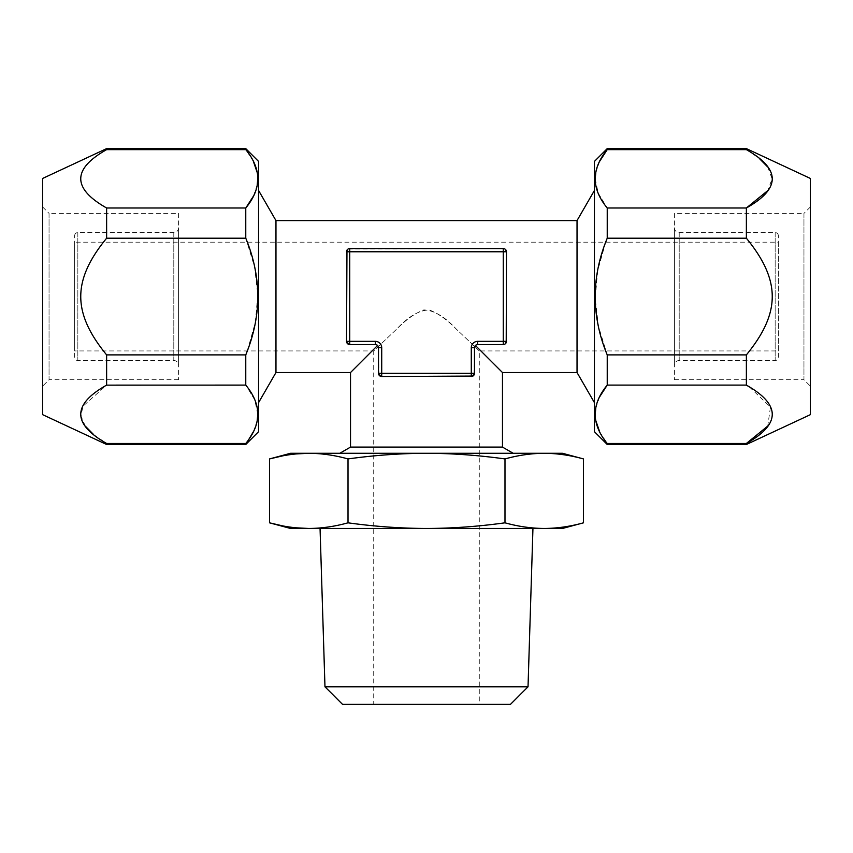 <?xml version="1.0" encoding="UTF-8"?>
<svg xmlns="http://www.w3.org/2000/svg" width="853" height="853" viewBox="0 0 853 853"><rect width="100%" height="100%" fill="white"/><g stroke="black" fill="none" stroke-linecap="round" stroke-linejoin="round"><path stroke-width="0.64" stroke-dasharray="4.26 3.2" d="M476.443 344.783L474.481 347.736L474.481 373.326L471.282 373.326L471.282 347.736L474.481 347.736L474.481 373.326A3.199 3.199 0 0 1 471.282 376.525L381.717 376.525A3.199 3.199 0 0 1 378.519 373.326L381.717 376.525L381.717 373.326L378.519 373.326L378.519 347.736L378.945 374.915M480.879 350.935L475.42 345.465L474.737 346.489M475.42 345.465L477.68 344.537A3.199 3.199 0 0 0 474.481 347.736L474.055 374.904M473.671 375.448L472.914 376.066M378.263 346.489L376.578 344.793M474.481 373.326L471.282 376.525L471.282 373.326L381.717 373.326L381.717 347.736A6.397 6.397 0 0 0 375.32 341.339L349.73 341.339L349.73 344.537L375.32 344.537L349.73 344.537A3.199 3.199 0 0 1 346.531 341.339L349.73 344.537L375.32 344.537L377.58 345.465L378.519 347.736L378.519 373.326M349.73 344.537L348.12 344.09M346.531 251.774L346.531 341.328L346.531 251.774A3.199 3.199 0 0 1 349.73 248.575L346.531 251.774A3.199 3.199 0 0 1 349.73 248.575L503.27 248.575L349.73 248.575L349.73 251.774L346.531 251.774L346.531 341.339L349.73 341.339L349.73 251.774L506.469 251.774L506.469 341.328L506.469 251.774L503.27 248.575L504.848 248.991M346.968 250.164L347.427 249.545M348.109 249.012L503.27 248.575L503.27 344.537L506.469 341.339L506.469 251.774A3.199 3.199 0 0 0 503.27 248.575M505.509 343.62L504.475 344.292M504.358 344.345L503.27 344.537A3.199 3.199 0 0 0 506.469 341.339L477.68 341.339L477.68 344.537L503.27 344.537M372.121 350.935L377.58 345.465M275.967 220.586L275.967 372.526M577.033 220.586L577.033 372.526M378.519 347.736A3.199 3.199 0 0 0 375.32 344.537A3.199 3.199 0 0 1 378.519 347.736L381.717 347.736M502.47 447.089L350.53 447.089M339.793 453.284L513.207 453.284L339.793 453.284M562.447 453.284L290.553 453.284M308.765 453.284C321.602 453.359 334.685 455.235 348.013 458.925C374.68 455.235 400.835 453.359 426.5 453.284C452.175 453.359 478.341 455.235 504.987 458.925C518.315 455.235 531.398 453.359 544.235 453.284C557.116 453.369 570.199 455.246 583.473 458.925M290.553 528.455L562.447 528.455M308.765 528.465C321.602 528.391 334.685 526.514 348.013 522.825C374.68 526.514 400.835 528.391 426.5 528.465C452.175 528.391 478.341 526.514 504.987 522.825C518.315 526.514 531.398 528.391 544.235 528.465C557.116 528.38 570.199 526.504 583.473 522.825M532.944 528.455L320.056 528.455L532.944 528.455M528.028 686.793L324.972 686.793M510.435 704.386L342.565 704.386M479.279 704.386L373.721 704.386L373.721 350.935L396.656 329.141C408.139 316.676 418.983 310.268 429.208 309.916C437.792 313.104 446.897 319.566 456.526 329.301L479.279 350.935L479.279 704.386L373.721 704.386M479.279 350.935L456.344 329.141C444.861 316.676 434.017 310.268 423.792 309.916C415.208 313.104 406.103 319.566 396.485 329.301L373.721 350.935L74.637 350.935L74.637 242.177L778.362 242.177L778.362 350.935L479.279 350.935M778.362 242.177L778.362 350.935M74.637 242.177L74.637 350.935M778.362 357.332L778.362 235.78L778.362 357.332A3.199 3.199 0 0 1 775.164 360.531L679.201 360.531A4.798 4.798 0 0 0 674.403 365.329L674.403 227.783L674.403 365.329M778.362 235.78A3.199 3.199 0 0 0 775.164 232.581L679.201 232.581A4.798 4.798 0 0 1 674.403 227.783M674.403 213.389L674.403 379.724L674.403 213.389L803.952 213.389L803.952 379.724L674.403 379.724M810.35 206.991L803.952 213.389L803.952 379.724L810.35 386.121L810.35 206.991L810.35 386.121M810.35 178.437L810.35 414.665M746.375 148.614L746.375 149.638L607.229 149.638L607.229 148.614M746.375 238.2L607.229 238.2L607.229 207.993L746.375 207.993L746.375 238.2C780.74 280.232 781.007 312.582 746.375 354.901L607.229 354.901L607.229 385.108L746.375 385.108L746.375 354.901M746.375 444.498L746.375 443.464L607.229 443.464L607.229 444.498M599.616 396.88L595.81 408.001M595.234 414.185L595.82 420.625M599.606 431.661L607.229 443.464M594.434 161.409L594.434 431.703M599.659 161.324L595.81 172.541M595.234 178.714L598.166 193.023L607.229 207.993M605.705 242.177L597.633 270.849L595.255 298.411L598.39 326.027L607.229 354.901M746.375 149.638L759.341 158.487M767.732 167.007L772.104 178.821L767.732 190.635M749.297 386.878L770.462 407.062L767.732 426.095M594.434 190.454L594.434 402.648L594.434 190.454M74.637 357.332L74.637 235.78L74.637 357.332A3.199 3.199 0 0 0 77.836 360.531L173.799 360.531A4.798 4.798 0 0 1 178.597 365.329L178.597 227.783L178.597 365.329M74.637 235.78A3.199 3.199 0 0 1 77.836 232.581L173.799 232.581A4.798 4.798 0 0 0 178.597 227.783M178.597 213.389L178.597 379.724L178.597 213.389L49.047 213.389L49.047 379.724L178.597 379.724M42.65 206.991L49.047 213.389L49.047 379.724L42.65 386.121L42.65 206.991L42.65 386.121M42.65 178.437L42.65 414.665M93.606 434.572L106.625 443.464L106.625 444.498M106.625 148.614L106.625 149.638L245.771 149.638L245.771 148.614M257.766 414.387L254.834 400.078L245.771 385.108L106.625 385.108L106.625 354.901C72.27 312.966 71.993 280.424 106.625 238.2L106.625 207.993C72.132 188.62 72.132 169.161 106.625 149.638M85.279 426.105L81.003 416.115L82.901 406.305L106.572 385.14M106.625 443.464L245.771 443.464L245.771 444.498M253.341 431.778L257.19 420.561M106.625 354.901L245.771 354.901L245.771 385.108M106.625 207.993L245.771 207.993L245.771 238.2L106.625 238.2M247.295 350.935L255.367 322.253L257.745 294.69L254.61 267.074L245.771 238.2M253.384 196.222L257.19 185.101M257.766 178.917L257.179 172.477M253.394 161.441L245.771 149.638M258.566 161.409L258.566 431.703M258.566 190.454L258.566 402.648L258.566 190.454M282.386 525.811L295.618 527.783M348.013 458.925L348.013 522.825M282.386 455.939L295.618 453.967M504.987 458.925L504.987 522.825M471.282 347.736A6.397 6.397 0 0 1 477.68 341.339M474.481 347.736A3.199 3.199 0 0 1 477.68 344.537M375.32 341.339L375.32 344.537M775.164 232.581L775.164 360.531L775.164 232.581M679.201 232.581L679.201 360.531L679.201 232.581M77.836 232.581L77.836 360.531L77.836 232.581M173.799 232.581L173.799 360.531L173.799 232.581"/><path stroke-width="1.28" d="M381.717 347.736L378.519 347.736L378.519 373.326L471.282 373.326L471.282 347.736A6.397 6.397 0 0 1 477.68 341.339L503.27 341.339L503.27 251.774L346.531 251.774A3.199 3.199 0 0 1 349.73 248.575L349.73 341.339L375.32 341.339A6.397 6.397 0 0 1 381.717 347.736L381.717 376.525L472.914 376.066M474.737 346.489L474.481 347.736A3.199 3.199 0 0 1 477.68 344.537L476.443 344.783M474.055 374.904L473.671 375.448M378.519 373.326A3.199 3.199 0 0 0 381.717 376.525L380.086 376.066M379.756 375.842L378.945 374.915M376.578 344.793L375.32 344.537A3.199 3.199 0 0 1 378.519 347.736L378.263 346.489M377.58 345.465L350.53 372.526L350.53 447.089L339.793 453.295M475.42 345.465L502.47 372.526L502.47 447.089L350.53 447.089M480.879 350.935L502.47 372.526L577.033 372.526L577.033 220.586L275.967 220.586L275.967 372.526L258.566 402.648M372.121 350.935L350.53 372.526L275.967 372.526M348.12 344.09L347.288 343.407M346.968 342.938L346.531 341.339A3.199 3.199 0 0 0 349.73 344.537L375.32 344.537A3.199 3.199 0 0 1 378.519 347.736M349.73 344.537L349.73 341.339L346.531 341.339L346.968 250.164M347.427 249.545L348.109 249.012M504.848 248.991L505.669 249.652M506.021 250.132L506.469 251.774A3.199 3.199 0 0 0 503.27 248.575L503.27 251.774L506.469 251.774L506.213 342.597M506.064 342.895L505.509 343.62M346.531 251.774A3.199 3.199 0 0 1 349.73 248.575L503.27 248.575M503.27 344.537A3.199 3.199 0 0 0 506.469 341.339L503.27 341.339L503.27 344.537L477.68 344.537A3.199 3.199 0 0 0 474.481 347.736L474.481 373.326A3.199 3.199 0 0 1 471.282 376.525L471.282 373.326L474.481 373.326M502.47 447.089L513.207 453.295M504.987 458.925L504.987 522.825C478.32 526.514 452.165 528.391 426.5 528.465C400.825 528.391 374.659 526.514 348.013 522.825C334.685 526.514 321.602 528.391 308.765 528.465C295.884 528.38 282.801 526.504 269.527 522.825L269.527 458.925L290.553 453.284L308.765 453.284C321.602 453.359 334.685 455.235 348.013 458.925C374.659 455.235 400.825 453.359 426.5 453.284C452.165 453.359 478.32 455.235 504.987 458.925C518.315 455.235 531.398 453.359 544.235 453.284L562.447 453.284L583.473 458.925C570.199 455.246 557.116 453.359 544.235 453.284L308.765 453.284C295.884 453.369 282.801 455.246 269.527 458.925L282.386 455.939M348.013 458.925L348.013 522.825M562.447 528.455L290.553 528.455M583.473 458.925L583.473 522.825C570.199 526.504 557.116 528.391 544.235 528.465C531.398 528.391 518.315 526.514 504.987 522.825M324.972 686.793L342.565 704.386L510.435 704.386L528.028 686.793L324.972 686.793L320.056 528.455M528.028 686.793L532.944 528.455M767.732 190.635L746.375 207.993C780.879 188.62 780.879 169.161 746.375 149.638L746.375 148.614L810.35 178.437L810.35 414.665L746.375 444.498L607.229 444.498L607.229 443.464C591.204 424.005 591.204 404.546 607.229 385.108L599.616 396.88M767.732 426.095L746.375 443.464L746.375 444.498M746.375 238.2C781.007 280.52 780.74 312.87 746.375 354.901L607.229 354.901C591.204 315.983 591.204 277.086 607.229 238.2L607.229 207.993L746.375 207.993L746.375 238.2L607.229 238.2L605.705 242.177M746.375 354.901L746.375 385.108L607.229 385.108L607.229 354.901M607.229 443.464L746.375 443.464C780.879 424.08 780.879 404.631 746.375 385.108L749.297 386.878M607.229 444.498L594.434 431.703L594.434 161.409L607.229 148.614L607.229 149.638L599.659 161.324M746.375 149.638L607.229 149.638C591.204 169.086 591.204 188.534 607.229 207.993M595.81 408.001L595.234 414.185M595.82 420.625L599.606 431.661M595.81 172.541L595.234 178.714M759.341 158.487L767.732 167.007M577.033 220.586L594.434 190.454M577.033 372.526L594.434 402.648M106.572 149.67L106.625 148.614L42.65 178.437L42.65 414.665L106.625 444.498L245.771 444.498L253.341 431.778M93.606 434.572L85.279 426.105M106.572 385.14L245.771 385.108C261.796 404.567 261.796 424.016 245.771 443.464L106.625 443.464L106.625 444.498M257.19 420.561L257.766 414.387M253.384 196.222L245.771 207.993L106.625 207.993C72.132 188.47 72.132 169.022 106.625 149.638L245.771 149.638C261.796 169.097 261.796 188.556 245.771 207.993L245.771 238.2C261.796 277.118 261.796 316.015 245.771 354.901L245.771 385.108M245.771 444.498L258.566 431.703L258.566 161.409L245.771 148.614L245.771 149.638M106.625 207.993L106.625 238.2L245.771 238.2M106.625 238.2C72.27 280.136 71.993 312.678 106.625 354.901L245.771 354.901L247.295 350.935M106.625 354.901L106.625 385.108C72.132 404.482 72.132 423.941 106.625 443.464M257.19 185.101L257.766 178.917M257.179 172.477L253.394 161.441M275.967 220.586L258.566 190.454M290.553 528.465L269.527 522.825L282.386 525.811M295.618 527.783L308.765 528.465M295.618 453.967L308.765 453.284M477.68 341.339L477.68 344.537M471.282 347.736L474.481 347.736M375.32 341.339L375.32 344.537M562.447 528.465L583.473 522.825M746.375 148.614L607.229 148.614M106.625 148.614L245.771 148.614"/></g></svg>
